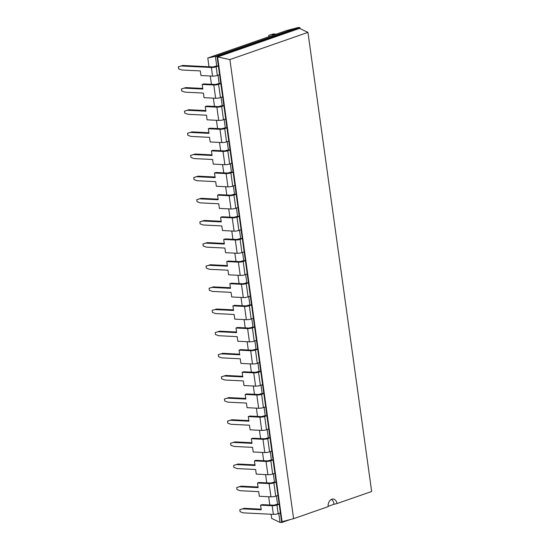 <?xml version="1.0" encoding="UTF-8"?>
<svg xmlns="http://www.w3.org/2000/svg" width="550" height="550" viewBox="0 0 550 550"><rect width="100%" height="100%" fill="white"/><g stroke="black" fill="none" stroke-linecap="round" stroke-linejoin="round"><path stroke-width="0.82" d="M207.79 58.011L215.394 56.368L298.258 27.5L286.749 30.504L207.79 58.011L209 66.763M210.286 76.003L211.434 84.281M213.359 98.147L214.507 106.425M216.432 120.292L217.58 128.569M219.505 142.436L220.653 150.714M222.571 164.581L223.726 172.858M225.644 186.718L226.792 195.002M228.718 208.863L229.866 217.14M231.791 231.007L232.939 239.284M234.864 253.151L236.012 261.429M237.937 275.296L239.085 283.573M241.01 297.44L242.158 305.718M244.083 319.577L245.231 327.862M247.156 341.722L248.304 349.999M250.229 363.866L251.377 372.144M253.303 386.011L254.451 394.288M256.376 408.155L257.524 416.433M259.449 430.299L260.597 438.577M262.515 452.437L263.67 460.714M265.588 474.581L266.743 482.859M268.661 496.726L269.809 505.003M271.095 514.25L271.673 518.423L280.06 522.418L281.724 522.5L289.953 519.633M278.822 513.459L280.06 522.418M276.389 495.935L277.537 504.199L273.714 505.196L262.109 504.618L260.576 505.154L272.181 505.732A3.417 0.667 172.1 0 0 276.966 505.058L279.194 504.281L277.537 504.199M273.316 473.791L274.464 482.054L270.641 483.058L259.036 482.481L257.503 483.01L258.149 487.63L239.594 486.709L236.727 487.561L237.009 489.569L240.151 490.717L258.706 491.638L259.346 496.265L270.951 496.842A3.417 0.667 -7.9 0 0 275.736 496.162L273.893 482.914L276.121 482.137L274.464 482.054M270.243 451.646L271.391 459.91L267.568 460.914L255.963 460.336L254.437 460.866L255.076 465.486L236.521 464.564L233.654 465.417L233.936 467.424L237.077 468.572L255.633 469.501L256.272 474.121L267.877 474.698A3.417 0.667 -7.9 0 0 272.663 474.018L270.827 460.769L273.048 459.993L271.391 459.91M267.169 429.509L268.317 437.766L264.495 438.769L252.89 438.192L251.364 438.721L252.003 443.348L233.447 442.42L230.581 443.272L230.863 445.28L234.004 446.435L252.56 447.356L253.199 451.976L264.804 452.554A3.417 0.667 -7.9 0 0 269.589 451.88L267.754 438.625L269.974 437.848L268.317 437.766M264.096 407.364L265.244 415.621L261.422 416.625L249.824 416.047L248.291 416.584L248.93 421.204L230.374 420.276L227.508 421.128L227.789 423.136L230.931 424.291L249.487 425.212L250.126 429.832L261.731 430.409A3.417 0.667 -7.9 0 0 266.516 429.736L264.681 416.481L266.901 415.711L265.244 415.621M261.023 385.22L262.171 393.484L258.349 394.481L246.751 393.903L245.218 394.439L245.857 399.059L227.301 398.138L224.434 398.991L224.716 400.991L227.858 402.146L246.414 403.067L247.053 407.688L258.658 408.265A3.417 0.667 -7.9 0 0 263.443 407.591L261.607 394.336L263.828 393.566L262.171 393.484M257.95 363.076L259.098 371.339L255.276 372.336L243.678 371.759L242.144 372.295L242.784 376.915L224.228 375.994L221.361 376.846L221.643 378.847L224.785 380.002L243.341 380.923L243.98 385.543L255.585 386.121A3.417 0.667 -7.9 0 0 260.37 385.447L258.534 372.199L260.762 371.422L259.098 371.339M254.877 340.931L256.025 349.195L252.202 350.199L240.604 349.621L239.071 350.151L239.711 354.771L221.155 353.849L218.295 354.702L218.57 356.709L221.712 357.857L240.268 358.786L240.907 363.406L252.512 363.983A3.417 0.667 -7.9 0 0 257.297 363.303L255.461 350.054L257.689 349.278L256.025 349.195M251.811 318.787L252.952 327.051L249.129 328.054L237.531 327.477L235.998 328.006L236.637 332.626L218.082 331.705L215.222 332.558L215.497 334.565L218.639 335.713L237.194 336.641L237.834 341.261L249.439 341.839A3.417 0.667 -7.9 0 0 254.224 341.158L252.388 327.91L254.616 327.133L252.952 327.051M248.738 296.649L249.879 304.906L246.063 305.91L234.458 305.332L232.925 305.869L233.564 310.489L215.016 309.561L212.149 310.413L212.424 312.421L215.566 313.576L234.121 314.497L234.768 319.117L246.366 319.694A3.417 0.667 -7.9 0 0 251.151 319.021L249.315 305.766L251.542 304.989L249.879 304.906M245.664 274.505L246.806 282.769L248.469 282.851L281.724 522.5L282.081 521.689L293.597 518.684L328.123 506.653A6.731 4.606 -87.2 0 1 331.808 499.201A6.731 4.606 -87.2 0 1 333.046 499.022A6.731 4.606 -87.2 0 1 337.123 503.518L371.656 491.494L307.945 32.388L229.886 59.579L293.597 518.684M242.591 252.361L243.739 260.624L245.396 260.707L248.469 282.851L246.242 283.621A3.417 0.667 -7.9 0 1 241.457 284.302L229.852 283.724L231.385 283.188L242.99 283.766L246.806 282.769M239.518 230.216L240.666 238.48L242.323 238.562L245.396 260.707L243.169 261.477A3.417 0.667 -7.9 0 1 238.384 262.157L226.779 261.58L228.312 261.044L239.917 261.621L243.739 260.624M236.445 208.072L237.593 216.336L239.25 216.418L242.323 238.562L240.096 239.339A3.417 0.667 -7.9 0 1 235.311 240.013L223.706 239.436L225.239 238.899L236.844 239.477L240.666 238.48M233.372 185.934L234.52 194.191L236.177 194.274L239.25 216.418L237.022 217.195A3.417 0.667 -7.9 0 1 232.238 217.869L220.633 217.291L222.166 216.762L233.771 217.339L237.593 216.336M230.299 163.79L231.447 172.047L233.104 172.129L236.177 194.274L233.949 195.051A3.417 0.667 -7.9 0 1 229.164 195.724L217.559 195.147L219.093 194.617L230.697 195.195L234.52 194.191M227.226 141.646L228.374 149.909L230.031 149.992L233.104 172.129L230.876 172.906A3.417 0.667 -7.9 0 1 226.091 173.587L214.493 173.009L216.019 172.473L227.624 173.051L231.447 172.047M224.153 119.501L225.301 127.765L226.958 127.848L230.031 149.992L227.81 150.762A3.417 0.667 -7.9 0 1 223.018 151.442L211.42 150.865L212.946 150.329L224.551 150.906L228.374 149.909M221.079 97.357L222.228 105.621L223.884 105.703L226.958 127.848L224.737 128.624A3.417 0.667 -7.9 0 1 219.945 129.298L208.347 128.721L209.873 128.184L221.478 128.762L225.301 127.765M218.006 75.213L219.154 83.476L220.811 83.559L223.884 105.703L221.664 106.48A3.417 0.667 -7.9 0 1 216.872 107.154L205.274 106.576L206.807 106.047L218.405 106.624L222.228 105.621M298.258 27.5L299.922 27.582L217.051 56.451L215.394 56.368L216.721 65.952L218.384 66.034L220.811 83.559L218.591 84.336A3.417 0.667 -7.9 0 1 213.799 85.009L202.201 84.432L203.734 83.903L215.332 84.48L219.154 83.476M300.066 28.634L299.922 27.582L299.558 28.394L217.594 56.946L217.051 56.451L218.384 66.034L216.157 66.811A3.417 0.667 -7.9 0 1 211.372 67.492L181.211 65.986L182.744 65.457L178.344 66.839L178.626 68.846L181.768 70.001L200.324 70.922L200.963 75.542L212.568 76.12A3.417 0.667 -7.9 0 0 217.353 75.446L216.157 66.811M182.744 65.457L212.905 66.956L216.721 65.952M331.396 499.373A6.731 4.606 -87.2 0 1 334.008 504.274L328.109 506.33L334.118 504.247M229.886 59.579L217.594 56.946L282.081 521.689M280.39 512.909L278.169 513.686A3.417 0.667 172.1 0 1 273.377 514.36L243.224 512.861L240.075 511.706L239.8 509.706L242.667 508.853L261.222 509.774L260.576 505.154M219.581 74.669L217.353 75.446M277.963 495.385L275.736 496.162M222.654 96.814L220.426 97.584L218.591 84.336M202.201 84.432L202.84 89.052L184.284 88.131L181.417 88.983L181.699 90.991L184.841 92.139L203.397 93.067L204.036 97.687L215.641 98.264A3.417 0.667 -7.9 0 0 220.426 97.584M270.951 496.842L269.108 483.587L257.503 483.01M269.108 483.587A3.417 0.667 -7.9 0 0 273.893 482.914M274.89 473.248L272.663 474.018M225.727 118.951L223.499 119.728L221.664 106.48M205.274 106.576L205.913 111.196L187.357 110.275L184.491 111.127L184.772 113.135L187.914 114.283L206.47 115.211L207.109 119.831L218.714 120.409A3.417 0.667 -7.9 0 0 223.499 119.728M267.877 474.698L266.035 461.443L254.437 460.866M266.035 461.443A3.417 0.667 -7.9 0 0 270.827 460.769M271.817 451.103L269.589 451.88M228.8 141.096L226.572 141.873L224.737 128.624M208.347 128.721L208.986 133.341L190.431 132.419L187.564 133.272L187.846 135.272L190.988 136.428L209.543 137.349L210.183 141.969L221.788 142.546A3.417 0.667 -7.9 0 0 226.572 141.873M264.804 452.554L262.962 439.299L251.364 438.721M262.962 439.299A3.417 0.667 -7.9 0 0 267.754 438.625M268.744 428.959L266.516 429.736M231.873 163.24L229.646 164.017L227.81 150.762M211.42 150.865L212.059 155.485L193.504 154.564L190.637 155.416L190.919 157.417L194.061 158.572L212.616 159.493L213.256 164.113L224.861 164.691A3.417 0.667 -7.9 0 0 229.646 164.017M261.731 430.409L259.889 417.161L248.291 416.584M259.889 417.161A3.417 0.667 -7.9 0 0 264.681 416.481M265.671 406.814L263.443 407.591M234.946 185.384L232.719 186.161L230.876 172.906M214.493 173.009L215.133 177.629L196.577 176.701L193.71 177.554L193.992 179.561L197.134 180.716L215.689 181.637L216.329 186.258L227.934 186.835A3.417 0.667 -7.9 0 0 232.719 186.161M258.658 408.265L256.816 395.017L245.218 394.439M256.816 395.017A3.417 0.667 -7.9 0 0 261.607 394.336M262.597 384.67L260.37 385.447M238.019 207.529L235.792 208.299L233.949 195.051M217.559 195.147L218.206 199.767L199.65 198.846L196.783 199.698L197.065 201.706L200.207 202.854L218.762 203.782L219.402 208.402L231.007 208.979A3.417 0.667 -7.9 0 0 235.792 208.299M255.585 386.121L253.749 372.873L242.144 372.295M253.749 372.873A3.417 0.667 -7.9 0 0 258.534 372.199M259.524 362.526L257.297 363.303M241.086 229.673L238.865 230.443L237.022 217.195M220.633 217.291L221.279 221.911L202.723 220.99L199.856 221.843L200.131 223.85L203.28 224.998L221.836 225.926L222.475 230.546L234.073 231.124A3.417 0.667 -7.9 0 0 238.865 230.443M252.512 363.983L250.676 350.728L239.071 350.151M250.676 350.728A3.417 0.667 -7.9 0 0 255.461 350.054M256.451 340.388L254.224 341.158M244.159 251.811L241.938 252.587L240.096 239.339M223.706 239.436L224.352 244.056L205.796 243.134L202.929 243.987L203.204 245.994L206.353 247.143L224.902 248.064L225.548 252.691L237.146 253.261A3.417 0.667 -7.9 0 0 241.938 252.587M249.439 341.839L247.603 328.584L235.998 328.006M247.603 328.584A3.417 0.667 -7.9 0 0 252.388 327.91M253.378 318.244L251.151 319.021M247.232 273.955L245.011 274.732L243.169 261.477M226.779 261.58L227.418 266.2L208.869 265.279L206.002 266.131L206.278 268.132L209.426 269.287L227.975 270.208L228.621 274.828L240.219 275.406A3.417 0.667 -7.9 0 0 245.011 274.732M246.366 319.694L244.53 306.446L232.925 305.869M244.53 306.446A3.417 0.667 -7.9 0 0 249.315 305.766M250.305 296.099L248.084 296.876L246.242 283.621M229.852 283.724L230.491 288.344L211.942 287.416L209.076 288.276L209.351 290.276L212.499 291.431L231.048 292.353L231.694 296.972L243.292 297.55A3.417 0.667 -7.9 0 0 248.084 296.876M276.341 34.134L273.13 33.969L268.73 35.358L268.916 36.719M274.814 34.664L271.597 34.506M181.211 65.986L178.344 66.839M239.8 509.706L244.2 508.317L261.133 509.163M202.758 88.44L185.817 87.594L181.417 88.983M258.06 487.018L241.127 486.172L236.727 487.561M205.831 110.584L188.891 109.739L184.491 111.127M254.987 464.874L238.054 464.028L233.654 465.417M208.904 132.729L191.964 131.883L187.564 133.272M251.914 442.729L234.981 441.891L230.581 443.272M211.97 154.873L195.037 154.028L190.637 155.416M248.847 420.585L231.907 419.746L227.508 421.128M215.043 177.011L198.11 176.172L193.71 177.554M245.774 398.447L228.834 397.602L224.434 398.991M218.116 199.155L201.183 198.316L196.783 199.698M242.701 376.303L225.761 375.457L221.361 376.846M221.189 221.299L204.256 220.454L199.856 221.843M239.628 354.159L222.688 353.313L218.295 354.702M224.262 243.444L207.329 242.598L202.929 243.987M236.555 332.014L219.615 331.176L215.222 332.558M227.336 265.588L210.403 264.743L206.002 266.131M233.482 309.87L216.542 309.031L212.149 310.413M230.409 287.726L213.469 286.887L209.076 288.276M334.008 504.274L337.123 503.518M299.558 28.394L307.945 32.388M273.13 33.969L268.73 35.358M242.667 508.853L244.2 508.317M184.284 88.131L185.817 87.594M239.594 486.709L241.127 486.172M187.357 110.275L188.891 109.739M236.521 464.564L238.054 464.028M190.431 132.419L191.964 131.883M233.447 442.42L234.981 441.891M193.504 154.564L195.037 154.028M230.374 420.276L231.907 419.746M196.577 176.701L198.11 176.172M227.301 398.138L228.834 397.602M199.65 198.846L201.183 198.316M224.228 375.994L225.761 375.457M202.723 220.99L204.256 220.454M221.155 353.849L222.688 353.313M205.796 243.134L207.329 242.598M218.082 331.705L219.615 331.176M208.869 265.279L210.403 264.743M215.016 309.561L216.542 309.031M211.942 287.416L213.469 286.887M212.568 76.12L211.372 67.492M273.377 514.36L272.181 505.732M278.169 513.686L276.966 505.058M215.641 98.264L213.799 85.009M218.714 120.409L216.872 107.154M221.788 142.546L219.945 129.298M224.861 164.691L223.018 151.442M227.934 186.835L226.091 173.587M231.007 208.979L229.164 195.724M234.073 231.124L232.238 217.869M237.146 253.261L235.311 240.013M240.219 275.406L238.384 262.157M243.292 297.55L241.457 284.302"/></g></svg>
